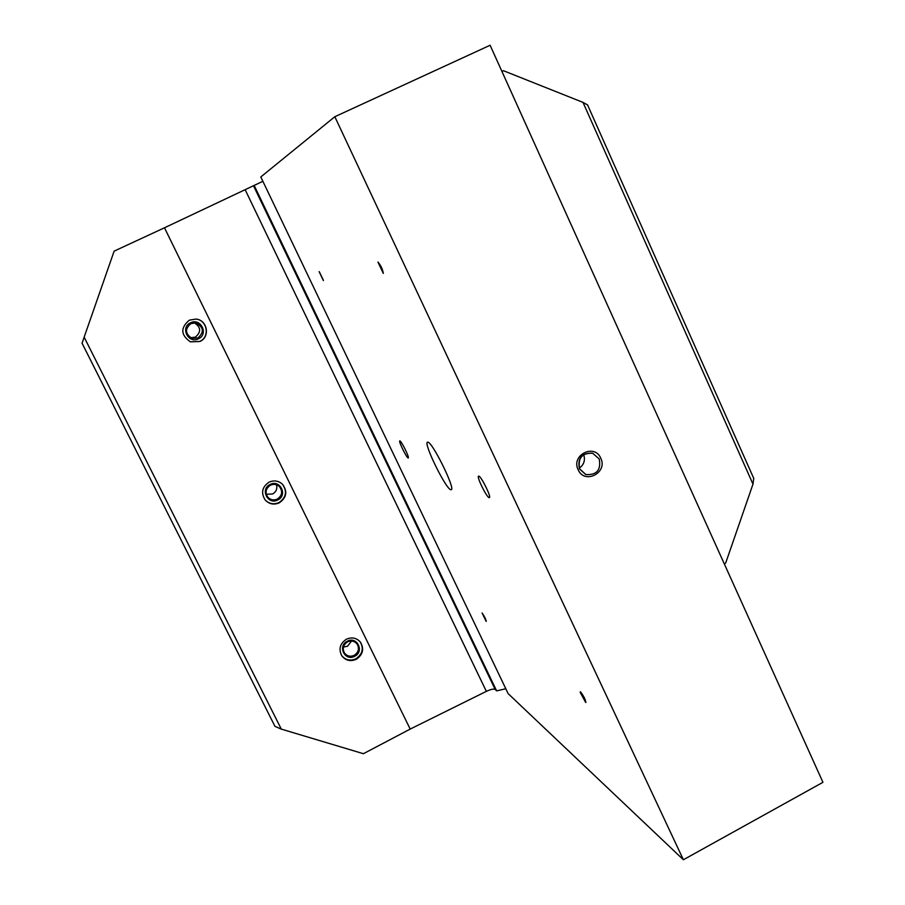 <?xml version="1.0" encoding="UTF-8"?>
<svg xmlns="http://www.w3.org/2000/svg" width="905" height="905" viewBox="0 0 905 905"><rect width="100%" height="100%" fill="white"/><g stroke="black" fill="none" stroke-linecap="round" stroke-linejoin="round"><path stroke-width="1.36" d="M190.299 341.819L199.745 341.445C210.232 337.056 207.347 320.008 195.933 319.08M199.892 341.49L190.367 341.841C180.649 334.952 180.321 327.723 189.383 320.144L196 319.08C207.471 319.951 210.424 337.09 199.892 341.49M190.921 323.605C184.756 328.877 185.084 333.764 191.894 338.3L197.98 337.95C204.44 331.931 203.682 326.931 195.695 322.938L190.921 323.605M190.559 322.791C180.016 327.327 188.297 344.092 198.433 338.787C208.942 334.262 200.718 317.519 190.559 322.791M190.695 337.769L195.356 337.124C201.351 331.999 201.023 327.237 194.394 322.836M265.12 499.922C269.124 503.904 273.763 504.786 279.023 502.558C286.353 497.388 287.428 491.223 282.27 484.051M279.283 502.841C273.932 505.092 269.249 504.164 265.244 500.058C260.753 492.942 262.043 486.969 269.102 482.15C274.011 480.046 278.446 480.725 282.405 484.175C287.722 491.37 286.681 497.592 279.283 502.841M270.437 485.193C265.663 488.474 264.826 492.512 267.925 497.309C270.618 499.99 273.729 500.589 277.281 499.096C282.213 495.612 282.937 491.46 279.464 486.63C276.794 484.243 273.785 483.756 270.437 485.193M270.131 484.48C259.837 489.107 267.857 505.363 277.756 499.979C288.016 495.363 280.052 479.118 270.131 484.48M266.285 494.243L272.586 493.994C276.172 491.856 277.473 488.791 276.5 484.786M341.717 655.673C345.574 660.141 350.303 661.182 355.903 658.783C362.475 654.292 363.923 648.659 360.235 641.894M356.276 659.293C350.518 661.736 345.721 660.605 341.886 655.921C338.391 649.179 339.895 643.613 346.4 639.224C351.887 636.871 356.559 637.833 360.428 642.131C364.353 648.942 362.962 654.666 356.276 659.293M347.543 641.86C343.153 644.835 342.158 648.602 344.545 653.139C347.135 656.238 350.337 656.973 354.172 655.344C358.652 652.267 359.59 648.444 357 643.874C354.409 640.944 351.253 640.276 347.543 641.86M347.282 641.249C337.214 645.978 344.997 661.736 354.681 656.283C364.704 651.577 356.977 635.83 347.282 641.249M343.425 647.064L347.531 646.238L351.57 641M583.68 454.661C585.422 460.181 583.985 464.672 579.358 468.145M579.686 468.937C577.662 458.145 581.983 452.907 592.651 453.224L599.234 458.993L592.651 453.224C581.983 452.907 577.65 458.145 579.675 468.937L585.829 474.537C596.723 475.227 601.192 470.034 599.234 458.982C601.192 470.034 596.712 475.216 585.829 474.537L579.686 468.937M600.762 458.213C608.115 472.738 584.46 484.82 578.148 469.718C570.75 455.125 594.528 443.088 600.762 458.213M585.693 474.492L579.415 468.847C577.39 458.054 581.711 452.828 592.379 453.145L592.515 453.179M585.976 702.416L580.376 691.805M580.637 691.952C584.121 696.726 585.795 700.221 585.682 702.45L580.218 692.427L580.637 691.952M383.381 273.299L377.985 262.043M377.951 262.043C380.948 265.651 382.725 269.418 383.279 273.355L377.951 262.043M323.447 280.358L319.284 271.726M319.114 271.647L323.356 280.55L319.114 271.647M486.313 621.181L482.116 613.002M482.105 612.99C484.605 616.61 485.951 619.405 486.143 621.373L482.105 612.99M399.931 440.905C401.548 441.267 409.501 457.478 408.302 457.953L408.076 457.953C406.402 457.466 398.528 441.391 399.727 440.916L399.931 440.905M428.02 442.183C432.918 443.099 455.011 487.942 451.437 489.684L450.577 489.684C445.237 487.75 423.8 444.016 427.341 442.228L428.02 442.183M478.892 476.154C481.46 476.833 491.189 496.528 489.492 497.592L489.017 497.614C486.358 496.732 476.765 477.252 478.451 476.188L478.892 476.154M508.135 693.615L260.798 176.961L334.827 116.722L683.388 859.75L508.135 693.615M683.388 859.75L822.939 782.316L490.114 45.25L334.827 116.722M587.583 104.946L583.001 102.389L503.406 70.703L501.913 71.393M84.154 337.158L82.061 343.21L274.95 726.342L281.297 729.113L363.403 753.707L410.191 729.079L164.484 227.789L114.132 251.138L84.154 337.158L281.297 729.113M724.283 563.826L725.663 563.091L752.983 484.141L753.729 478.349M262.416 181.52L164.484 227.789M505.318 688.852L496.63 690.877L495.205 689.486C493.768 688.66 490.815 689.282 486.347 691.363L410.191 729.079M496.63 690.877L254.215 185.548M752.983 484.141L583.001 102.389M495.205 689.486L253.626 186.011M486.347 691.363L245.346 190.107M274.939 726.319L82.061 343.21M580.218 692.427L580.229 691.85M587.515 104.81L753.831 478.587"/></g></svg>
